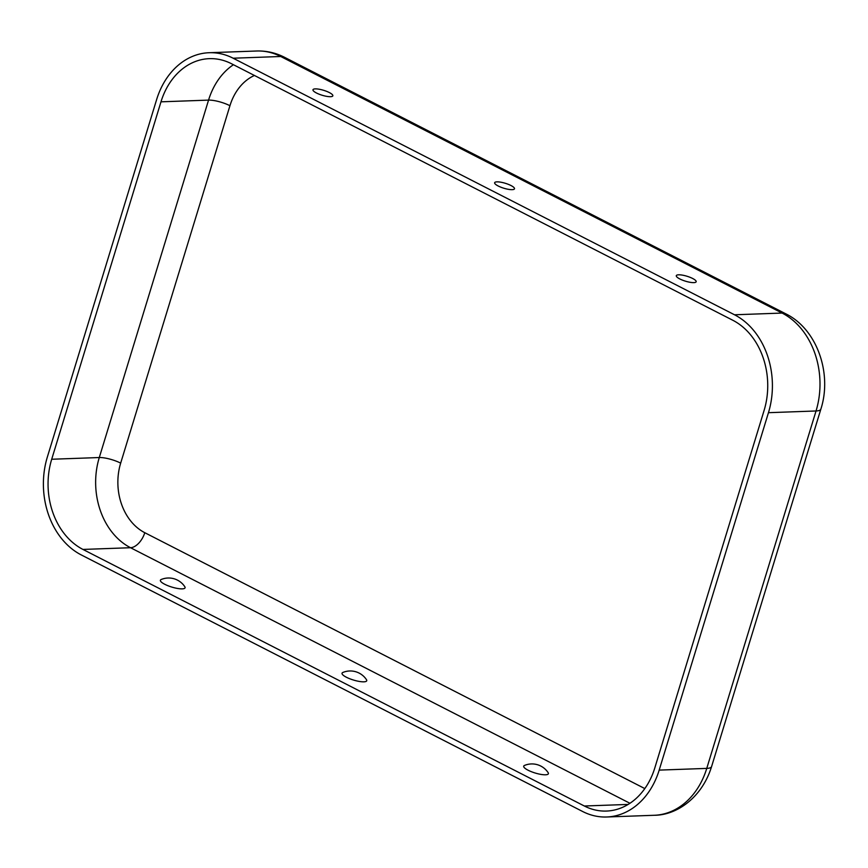 <?xml version="1.0" encoding="UTF-8"?>
<svg xmlns="http://www.w3.org/2000/svg" width="868" height="868" viewBox="0 0 868 868"><rect width="100%" height="100%" fill="white"/><g stroke="black" fill="none" stroke-linecap="round" stroke-linejoin="round"><path stroke-width="1.3" d="M512.196 189.658A10.383 2.582 17 0 0 514.127 189.235A10.383 2.582 17 0 0 505.317 183.289A10.383 2.582 17 0 0 494.695 183.289A10.383 2.582 17 0 0 501.791 187.542A10.383 2.582 17 0 0 512.196 189.658M82.959 549.433L584.338 806.003A69.245 54.489 -92.1 0 0 606.45 811.059A69.245 54.489 -92.1 0 0 654.819 767.887L764.09 410.466A69.245 54.489 87.9 0 0 732.842 320.281L231.452 63.711A69.245 54.489 -92.1 0 0 209.351 58.655A69.245 54.489 -92.1 0 0 160.981 101.827L51.7 459.248A69.245 54.489 87.9 0 0 82.959 549.433L130.536 547.719A69.245 54.489 87.9 0 1 99.288 457.534L51.7 459.248M81.277 554.934A75.18 59.165 87.9 0 1 47.349 457.024L156.62 99.603A75.18 59.165 -92.1 0 1 209.134 52.72A75.18 59.165 -92.1 0 1 233.134 58.21L734.523 314.78A75.18 59.165 87.9 0 1 768.451 412.691L659.181 770.111A75.18 59.165 -92.1 0 1 606.667 816.994A75.18 59.165 -92.1 0 1 582.656 811.504L81.277 554.934M693.857 282.621A10.383 2.582 17 0 0 695.789 282.198A10.383 2.582 17 0 0 686.979 276.241A10.383 2.582 17 0 0 676.356 276.252A10.383 2.582 17 0 0 683.452 280.505A10.383 2.582 17 0 0 693.857 282.621M315.279 88.883A10.383 2.582 -163 0 1 327.616 91.758A10.383 2.582 -163 0 1 332.466 96.272A10.383 2.582 -163 0 1 322.158 95.252A10.383 2.582 -163 0 1 313.033 90.326A10.383 2.582 -163 0 1 315.279 88.883M363.866 681.825A12.912 3.201 17 0 0 366.491 679.72A19.313 19.313 0 0 0 342.827 672.483A12.912 3.201 17 0 0 348.111 678.06A12.912 3.201 17 0 0 363.866 681.825M184.83 586.757A12.912 3.201 -163 0 1 171.799 587.072A12.912 3.201 -163 0 1 161.166 579.52A19.313 19.313 0 0 1 184.83 586.757M545.527 774.788A12.912 3.201 17 0 0 548.153 772.683A19.313 19.313 0 0 0 524.489 765.446A12.912 3.201 17 0 0 529.773 771.023A12.912 3.201 17 0 0 545.527 774.788M233.134 58.21L280.722 56.496A75.18 59.165 -92.1 0 0 256.722 51.006C266.422 50.713 275.666 52.796 284.476 57.277A21.765 12.293 117.1 0 0 280.722 56.496L782.101 313.066L734.523 314.78M711.586 766.585A21.765 5.403 -163 0 1 706.758 768.397A75.18 59.165 -92.1 0 1 654.244 815.28C677.073 815.269 702.19 797.236 711.586 766.585L820.857 409.164A21.765 5.403 -163 0 1 816.039 410.976L706.758 768.397L659.181 770.111M233.438 64.72A69.245 54.489 -92.1 0 0 208.559 100.113L99.288 457.534A15.83 3.928 17 0 1 120.674 463.132L229.944 105.712A15.83 3.928 17 0 0 208.559 100.113L160.981 101.827M820.857 409.164C832.39 373.544 817.114 329.167 785.855 313.858A21.765 12.293 117.1 0 0 782.101 313.066A75.18 59.165 87.9 0 1 816.039 410.976L768.451 412.691M254.433 75.462A53.425 42.033 -92.1 0 0 229.944 105.712M628.139 804.43L584.338 806.003M644.815 788.578L144.782 532.702A15.83 8.94 -62.9 0 1 130.536 547.719L629.94 803.28M144.782 532.702A53.425 42.033 87.9 0 1 120.674 463.132M256.722 51.006L209.134 52.72M785.855 313.858L284.476 57.277M654.244 815.28L606.667 816.994"/></g></svg>
